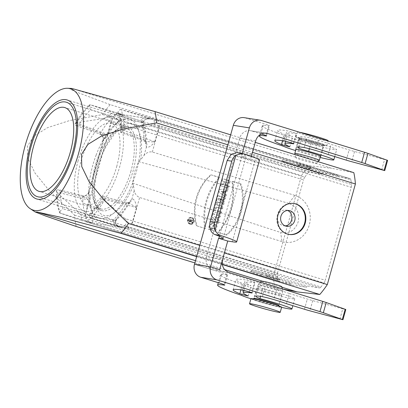 <?xml version="1.0" encoding="UTF-8"?>
<svg xmlns="http://www.w3.org/2000/svg" width="408" height="408" viewBox="0 0 408 408"><rect width="100%" height="100%" fill="white"/><g stroke="black" fill="none" stroke-linecap="round" stroke-linejoin="round"><path stroke-width="0.31" stroke-dasharray="2.04 1.53" d="M328.139 140.709A15.932 0.882 15.6 0 1 312.554 137.272A15.932 0.882 15.6 0 1 297.447 132.136A15.932 0.882 15.6 0 1 298.977 132.177A15.932 0.882 15.6 0 1 299.135 132.202A15.932 0.882 15.6 0 1 299.752 132.309M71.757 88.449L296.881 157.6L295.882 157.687C295.596 158.396 311.136 162.853 315.302 163.261L331.648 168.28L353.818 172.655M76.138 226.45A82.86 34.889 107.1 0 1 74.552 215.128L49.929 191.48L34.966 172.997L27.8 158.182L27.53 146.079L33.981 136.037L47.634 127.622L69.737 120.523L102.638 114.541A82.86 34.889 107.1 0 1 110.15 104.632L308.978 165.704L331.648 168.28M110.15 104.632L76.184 91.968L70.181 89.184L70.247 88.312M315.302 163.261L316.251 163.363C317.113 163.164 301.359 158.467 296.983 157.621L296.881 157.6M230.663 134.824L255.27 142.382M195.519 260.681L224.64 269.627M281.785 286.788L280.786 286.875L281.892 287.212M196.651 256.642L222.309 264.527M280.786 286.875C276.583 286.085 260.544 281.316 261.416 281.112M194.897 262.93L274.966 287.523A82.86 34.889 107.1 0 1 273.38 276.206L301.466 175.613A82.86 34.889 107.1 0 1 308.978 165.704M282.657 289.043L274.966 287.523M277.022 276.685C265.899 273.207 251.068 269.601 251.323 270.438C251.527 270.943 254.893 272.223 261.416 274.263L261.059 275.543L290.975 284.815L306.576 287.232L276.665 277.96L277.022 276.685L306.933 285.952L306.576 287.232M261.059 275.543C254.536 273.498 251.17 272.223 250.966 271.713C250.711 270.876 265.547 274.482 276.665 277.96M279.215 279.959L279.883 279.975C280.322 279.684 269.938 276.619 267.25 276.252L266.587 276.236C266.149 276.527 276.532 279.592 279.215 279.959M307.856 166.245C296.718 162.828 281.872 159.263 282.137 160.074C282.346 160.563 285.717 161.818 292.25 163.827L291.893 165.102C285.36 163.093 281.989 161.843 281.78 161.349C281.515 160.538 296.361 164.103 307.499 167.52L307.856 166.245L337.809 175.364L337.457 176.644L349.947 178.576L157.672 120.054L149.889 118.83L146.849 118.942L143.784 120.299L143.055 121.268L142.826 122.385A5.309 1.877 -173 0 0 143.489 121.62A5.309 1.877 -173 0 0 143.489 121.615A5.309 1.877 -173 0 0 141 119.666C143.32 116.77 148.099 118.422 151.368 119.024L151.684 119.095M337.809 175.364L322.208 172.946L292.25 163.827M310.422 168.193C307.739 167.821 297.34 164.806 297.779 164.526L298.508 164.557C301.303 164.965 311.518 167.933 311.085 168.213L310.422 168.193M190.398 223.712A2.922 2.647 -81.2 0 1 188.674 220.045A2.922 2.647 -81.2 0 1 192.112 218.137A2.922 2.647 -81.2 0 1 193.795 221.304A2.922 2.647 -81.2 0 1 191.23 223.814A2.922 2.647 -81.2 0 1 190.398 223.712M189.873 219.407L193.101 220.397L192.959 220.906L191.576 220.483L191.449 220.932L192.617 222.125L192.459 222.697L191.265 221.483A1.061 0.964 -81.2 0 1 189.521 220.682L189.873 219.407L193.101 220.397M102.638 114.541L301.466 175.613M74.552 215.128L273.38 276.206M229.617 183.289L230.26 180.994L222.661 178.658L222.018 180.958L224.782 181.805L224.069 184.36L221.304 183.508L220.667 185.808L228.266 188.144L228.903 185.844L225.91 184.926L226.624 182.371L229.617 183.289L228.868 183.014L229.434 180.984L230.26 180.994M190.256 224.221A3.453 3.126 -81.2 0 1 190.087 224.165A3.453 3.126 -81.2 0 1 188.093 220.422A3.453 3.126 -81.2 0 1 191.128 217.459A3.453 3.126 -81.2 0 1 194.285 221.284A3.453 3.126 -81.2 0 1 190.256 224.221M197.018 225.966L205.709 228.633A54.657 49.48 -81.2 0 1 219.968 177.551L211.278 174.884A45.946 41.596 98.8 0 0 197.018 225.966L204.872 228.332A54.794 49.608 -81.2 0 1 219.06 177.521L219.968 177.551M217.928 195.616L225.527 197.951L224.885 200.251L222.09 199.502L224.425 201.884L223.64 204.694L220.958 201.955A2.805 2.54 -81.2 0 1 218.51 202.445A2.805 2.54 -81.2 0 1 216.969 199.048L217.928 195.616L217.342 195.682L225.527 197.951M216.016 202.46L217.857 203.026L217.352 204.841L223.11 206.611L222.467 208.906L216.709 207.136L216.204 208.952L214.363 208.386L216.016 202.46L215.429 202.531L217.857 203.026M214.016 209.61L221.615 211.946L220.978 214.246L213.379 211.91L214.016 209.61L213.435 209.681L221.615 211.946M212.889 213.649L220.488 215.98L219.876 218.178L215.633 216.872L219.264 220.376L218.453 223.288L210.854 220.952L211.466 218.754L215.613 220.029L212.063 216.612L212.889 213.649L212.308 213.716L220.488 215.98M210.518 229.837L213.904 225.604L214.843 228.669L212.542 227.96L211.9 230.26L215.587 231.392L217.097 225.966L213.032 223.115L209.85 225.252L208.86 229.327L210.518 229.837L209.732 229.551L213.282 225.369L214.236 228.73L214.843 228.669M228.036 188.96L227.394 191.26L226.022 191.337L225.282 193.994L226.394 194.835L225.751 197.135L218.938 191.989L219.652 189.434L228.036 188.96L227.195 189.006L226.629 191.02L227.394 191.26M241.108 184.049L232.417 181.376A54.657 49.48 -81.2 0 1 218.158 232.458L226.848 235.125A45.946 41.596 98.8 0 0 241.108 184.049L231.917 181.473A54.794 49.608 -81.2 0 1 217.729 232.285L218.158 232.458M309.361 172.288A4.248 1.79 -72.9 0 0 307.851 173.181L115.592 114.658L117.249 113.791L309.361 172.288L321.851 174.221L291.893 165.102M337.457 176.644L307.499 167.52M261.416 274.263L291.332 283.535L278.837 281.602L86.889 222.11A4.248 1.79 107.2 0 1 86.093 220.861L277.935 280.332A75.689 31.87 107.1 0 1 277.256 275.737L85.328 216.566L85.466 213.67L89.102 200.155L82.569 195.799L82.758 196.891A5.309 2.856 179.9 0 0 89.888 195.789L89.046 192.454L88.806 191.979L88.612 192.163L103.025 140.541L106.172 137.471A55.906 23.542 107.1 0 1 117.626 122.538L122.696 114.582L90.454 104.825A67.111 28.254 -72.9 0 0 76.816 122.599L103.397 118.606L108.288 117.009A75.174 31.651 107.1 0 1 111.139 113.291C111.262 112.276 110.558 111.603 109.023 111.277L90.454 104.825M121.436 227.414L121.12 227.348C116.969 226.567 114.148 224.512 112.659 221.182A5.309 1.321 23.9 0 0 115.678 221.253A5.309 1.321 23.9 0 0 115.678 221.248A5.309 1.321 23.9 0 0 115.428 220.514C113.735 224.818 119.559 227.088 121.436 227.414L127.128 228.296L319.428 287.89L306.933 285.952M199.792 245.392L224.4 252.95M227.878 144.799L252.481 152.357M288.782 203.363L245.861 191.071L238.165 218.632L280.653 232.478C289.007 234.197 294.836 230.719 298.136 222.039C299.834 212.854 296.718 206.626 288.782 203.363L294.902 195.391A24.026 21.777 -81.2 0 1 309.29 224.895A24.026 21.777 -81.2 0 1 281.999 241.602L280.653 232.478M287.472 210.477L285.931 210.044C281.954 209.783 279.23 211.696 277.756 215.791C276.894 221.075 278.812 224.41 283.509 225.792L285.095 225.848M351.227 187.277A4.248 1.79 -72.9 0 0 351.528 184.441L159.069 125.537L158.605 128.336L158.906 128.444L351.227 187.277L325.258 280.291L133.044 221.075L132.738 220.988L131.651 223.747L324.013 282.984A75.689 31.87 107.1 0 1 320.933 286.997L128.811 227.45L127.133 228.296L90.846 217.898A67.111 28.254 -72.9 0 0 104.484 200.124L103.525 197.931A61.883 26.056 107.1 0 1 91.78 213.241A23823.849 939.981 16 0 1 113.378 219.927A5.309 3.881 46.9 0 0 116.882 219.29L116.882 219.29A5.309 3.881 46.9 0 0 117.856 216.826L115.428 220.514L92.657 216.985L92.402 212.884A55.906 23.542 107.1 0 1 89.888 195.789M294.902 195.391L152.327 152.011C149.318 151.45 146.564 152.566 144.075 155.361L140.576 159.926A47.802 20.125 -72.9 0 0 116.596 130.397A47.802 20.125 -72.9 0 0 95.661 205.372A47.802 20.125 -72.9 0 0 133.457 185.416L134.227 190.643C134.987 194.029 136.787 196.314 139.623 197.508L281.999 241.602M112.659 221.182L113.378 219.927A61.22 25.775 -72.9 0 0 125.924 203.582L126.868 202.669L128.454 202.929L135.323 206.683L136.349 207.376L136.379 207.947C136.66 204.801 134.324 197.992 131.866 199.089L129.311 201.899A55.906 23.542 107.1 0 1 117.856 216.826M136.379 207.947L132.738 220.988L124.812 218.53C126.465 219.667 127.26 220.942 127.194 222.36A75.174 31.651 107.1 0 1 124.343 226.078C122.859 226.675 121.14 226.603 119.187 225.859M322.208 172.946L321.851 174.221M106.172 137.471A5.309 2.361 -149.6 0 0 100.587 133.034A23823.849 21543.466 96.5 0 0 78.805 125.108A61.883 26.056 107.1 0 1 90.556 109.803A23823.849 941.848 -164 0 0 113.133 116.683A61.22 25.775 -72.9 0 0 100.587 133.034L99.822 134.002C99.807 134.599 104.55 134.553 107.447 134.451L111.333 121.023L112.751 118.361L304.771 177.194A75.689 31.87 107.1 0 1 307.851 173.181M304.771 177.194A4.248 1.79 -72.9 0 0 303.526 179.887L103.397 118.606M77.54 211.201L57.217 192.8A67.111 28.254 -72.9 0 0 60.211 213.149L78.78 219.596C80.218 220.259 81.126 220.208 81.503 219.438A75.174 31.651 107.1 0 1 80.876 215.184L77.54 211.201L277.557 272.896L303.526 179.887M277.557 272.896A4.248 1.79 -72.9 0 0 277.256 275.737M277.935 280.332A4.248 1.79 -72.9 0 0 278.73 281.571A4.248 1.79 -72.9 0 0 278.837 281.602M291.332 283.535L290.975 284.815M319.428 287.89A4.248 1.79 -72.9 0 0 320.933 286.997M324.013 282.984A4.248 1.79 -72.9 0 0 325.258 280.291M115.734 114.689A4.248 1.795 106.9 0 1 117.249 113.791L157.672 120.054A4.248 1.785 106.9 0 1 157.779 120.079L157.376 119.978L158.447 121.298L350.855 179.841A75.689 31.87 107.1 0 1 351.528 184.441M350.855 179.841A4.248 1.79 -72.9 0 0 350.054 178.602A4.248 1.79 -72.9 0 0 349.947 178.576M144.534 141.107L144.121 140.867A5.309 4.636 -38.8 0 1 145.957 142.157L144.534 141.107L120.737 132.411L121.992 131.804A23823.849 21587.856 -78.8 0 1 143.754 139.72A61.22 25.775 -72.9 0 0 141 121.003A23823.849 1698.04 -164.8 0 0 119.411 114.271A61.883 26.056 107.1 0 1 121.992 131.804C120.059 132.906 120.493 132.396 123.298 130.285L124.083 129.928A67.111 28.254 -72.9 0 0 121.089 109.573L150.093 117.728L153.979 119.932A75.174 31.651 107.1 0 1 154.606 124.185C153.964 125.307 152.648 125.888 150.664 125.929L158.605 128.336L154.714 141.775C151.036 142.03 147.507 141.724 144.121 140.867L143.754 139.72A5.309 2.856 -0.1 0 1 146.299 142.152L146.299 142.152A5.309 2.856 -0.1 0 1 145.595 143.58L146.436 146.916C148.089 148.696 153.587 144.187 154.964 141.382M92.402 212.884A5.309 4.197 160.2 0 1 85.512 215.608A23823.849 1696.178 15.2 0 1 62.919 208.769A61.883 26.056 107.1 0 1 60.338 191.24A23823.849 21589.718 101.2 0 0 82.758 196.891A61.22 25.775 -72.9 0 0 85.512 215.608L85.69 217.005C87.184 220.34 89.439 222.309 92.453 222.901L86.7 222.034L86.093 220.861M124.083 129.928L150.664 125.929M121.089 109.573L120.212 109.344L117.82 112.149L119.411 114.271M60.338 191.24L57.89 189.496L56.421 190.628L57.217 192.8M86.7 222.034L78.78 219.596L86.603 222.013M60.211 213.149L59.665 212.818C57.431 206.764 56.345 199.369 56.421 190.628M91.78 213.241L89.087 214.44L89.786 217.612L90.846 217.898M115.678 221.253L116.882 219.29C121.303 215.108 125.44 209.738 129.285 203.174L129.285 203.174A5.309 2.361 30.4 0 1 125.924 203.582A23823.849 21541.604 -83.5 0 1 103.525 197.931L102.831 196.452C98.42 204.097 93.84 210.095 89.087 214.44M124.812 218.53L104.484 200.124M76.816 122.599L75.006 124.001L75.5 125.358L78.805 125.108M109.023 111.277L116.943 113.71L150.746 118.937M144.075 155.361L146.436 146.916A5.309 4.636 -38.8 0 0 145.967 142.168A5.309 4.636 -38.8 0 1 145.967 142.168L146.36 142.846L146.299 142.152C146.294 134.905 145.35 128.612 143.473 123.272L143.473 123.272A5.309 4.197 -19.8 0 0 141 121.003L141 119.666M120.737 132.411L120.722 132.386C120.758 124.159 119.794 117.412 117.82 112.149M89.969 217.663L121.043 227.327L89.786 217.612M92.453 222.901L59.818 212.991C58.635 212.731 62.113 208.677 62.919 208.769M88.612 192.163C88.959 193.03 84.966 197.125 82.523 195.667L82.569 195.799A5.309 4.636 141.2 0 0 89.046 192.454C87.705 190.766 89.352 197.472 89.107 200.624M107.697 134.059C106.274 136.853 101.47 141.469 103.617 140.281A5.309 4.437 -118 0 0 99.822 134.002L75.5 125.358M90.556 109.803C89.877 109.227 89.026 103.887 90.061 104.672L122.696 114.582C119.886 113.22 116.999 113.521 114.031 115.484L113.133 116.683A5.309 3.881 -133.1 0 1 117.626 122.538M75.006 124.001C79.626 115.943 84.558 109.512 89.801 104.698L90.015 104.652M92.392 222.911L92.657 216.985A5.309 1.877 -173 0 1 85.69 217.005M126.868 202.669A5.309 4.437 62 0 0 129.739 202.373A5.309 4.437 62 0 0 129.759 202.363L129.285 203.174A5.309 2.361 30.4 0 0 129.311 201.899M129.759 202.363A5.309 4.437 62 0 0 131.866 199.089L134.227 190.643M114.031 115.484A5.309 1.321 -156.1 0 1 120.054 118.856L142.826 122.385L143.075 126.485A55.906 23.542 107.1 0 1 145.595 143.58M150.741 118.937C149.007 118.973 147.946 117.989 144.136 120.437L143.489 121.62L143.473 123.272A5.309 4.197 -19.8 0 1 143.075 126.485M78.127 160.67A49.399 20.798 -72.9 0 0 84.354 211.104A49.399 20.798 -72.9 0 0 119.59 167.096A49.399 20.798 -72.9 0 0 113.363 116.663A49.399 20.798 -72.9 0 0 78.127 160.67M116.693 166.648A42.493 17.891 -72.9 0 0 111.338 123.267A42.493 17.891 -72.9 0 0 81.758 158.63A42.493 17.891 -72.9 0 0 86.384 204.505A42.493 17.891 -72.9 0 0 116.693 166.648M133.457 185.416L132.564 183.085L134.548 172.049L138.552 161.629L140.576 159.926M132.564 183.085L238.165 218.632M138.552 161.629L245.861 191.071M293.745 203.464A15.667 14.188 98.8 0 0 293.469 203.419A15.667 14.188 98.8 0 0 277.481 214.73A15.667 14.188 98.8 0 0 288.67 234.386A15.667 14.188 98.8 0 0 288.946 234.427M157.427 119.988L150.093 117.733M229.434 180.984L222.661 178.658M222.074 178.724L221.508 180.754L222.018 180.958M221.508 180.754L224.782 181.805M224.273 181.606L223.482 184.426L224.069 184.36M223.482 184.426L220.723 183.58L221.304 183.508M220.723 183.58L220.152 185.609L220.667 185.808M220.152 185.609L228.266 188.144M227.511 187.869L228.077 185.839L228.903 185.844M228.077 185.839L225.083 184.921L225.91 184.926M225.083 184.921L225.874 182.096L226.624 182.371M225.874 182.096L228.868 183.014M231.917 181.473L232.417 181.376M217.729 232.285L226.848 235.125M226.154 234.87A45.803 41.468 98.8 0 0 240.343 184.059M189.623 223.982A3.315 2.999 -81.2 0 1 189.465 223.926A3.315 2.999 -81.2 0 1 187.553 220.335A3.315 2.999 -81.2 0 1 190.459 217.495A3.315 2.999 -81.2 0 1 193.387 221.677A3.315 2.999 -81.2 0 1 189.623 223.982M189.695 223.742A3.06 2.769 -81.2 0 1 187.884 219.897A3.06 2.769 -81.2 0 1 191.485 217.903A3.06 2.769 -81.2 0 1 193.168 221.61A3.06 2.769 -81.2 0 1 190.567 223.849A3.06 2.769 -81.2 0 1 189.695 223.742M204.872 228.332L205.709 228.633M219.06 177.521L211.278 174.884M210.635 174.935A45.803 41.468 98.8 0 0 196.447 225.746M222.059 191.561L224.599 191.418L224.125 193.122L222.059 191.561L221.009 191.342L224.599 191.418M224.104 191.163L223.523 193.239L224.125 193.122M223.523 193.239L221.009 191.342M226.629 191.02L225.257 191.097L226.022 191.337M225.257 191.097L224.461 193.948L225.282 193.994M224.461 193.948L225.578 194.789L226.394 194.835M225.578 194.789L225.017 196.809L225.751 197.135M225.017 196.809L218.938 191.989M218.418 191.826L219.076 189.465L219.652 189.434M219.076 189.465L227.195 189.006M220.738 198.976L219.127 198.482L218.979 199.017A0.928 0.841 98.8 0 0 220.59 199.512L220.738 198.976L219.127 198.482M218.377 198.206L218.188 198.875A1.071 0.969 98.8 0 0 220.04 199.446L220.228 198.778M224.696 197.946L224.13 199.976L224.885 200.251M224.13 199.976L222.12 199.4M221.365 199.124L221.279 199.446L222.09 199.502M221.279 199.446L223.615 201.827L224.425 201.884M223.615 201.827L222.916 204.337L223.64 204.694M222.916 204.337L220.294 201.664L220.958 201.955M220.294 201.664A2.662 2.412 -81.2 0 1 216.419 198.982L217.342 195.682M217.031 203.021L216.526 204.831L217.352 204.841M216.526 204.831L223.11 206.611M222.278 206.601L221.712 208.631L222.467 208.906M221.712 208.631L216.709 207.136M215.959 206.866L215.45 208.677L216.204 208.952M215.45 208.677L214.363 208.386M213.848 208.187L215.429 202.531M220.789 211.941L220.223 213.971L220.978 214.246M220.223 213.971L213.379 211.91M212.864 211.711L213.435 209.681M219.662 215.975L219.127 217.903L219.876 218.178M219.127 217.903L215.633 216.872M214.46 216.47L218.448 220.32L219.264 220.376M218.448 220.32L217.699 223.013L218.453 223.288M217.699 223.013L210.854 220.952M210.344 220.754L210.88 218.826L211.466 218.754M210.88 218.826L215.613 220.029M215.45 220.228L211.543 216.459L212.063 216.612M211.543 216.459L212.308 213.716M214.236 228.73L211.956 228.026L212.542 227.96M211.956 228.026L211.39 230.056L211.9 230.26M211.39 230.056L215.587 231.392M214.883 231.132L216.296 225.864L212.369 223.151L209.314 225.175L208.32 229.112L208.86 229.327M208.32 229.112L209.732 229.551M190.898 221.105L191.112 220.34L190.194 220.06L189.98 220.825A0.53 0.479 98.8 0 0 190.898 221.105L190.352 221.039L190.602 220.141L191.112 220.34M190.602 220.141L190.194 220.06M189.44 219.785L189.19 220.682A0.668 0.607 98.8 0 0 190.352 221.039M192.27 220.391L192.959 220.906M192.204 220.631L191.576 220.483M190.822 220.208L190.638 220.876L191.449 220.932M190.638 220.876L191.806 222.064L192.617 222.125M191.806 222.064L192.459 222.697M191.729 222.34L190.561 221.146L191.265 221.483M190.561 221.146A0.923 0.836 -81.2 0 1 188.97 220.616L189.292 219.473M298.314 165.24A6.905 0.383 15.6 0 1 305.847 167.132A6.905 0.383 15.6 0 1 310.886 168.927A6.905 0.383 15.6 0 1 304.133 167.438A6.905 0.383 15.6 0 1 297.585 165.214A6.905 0.383 15.6 0 1 298.314 165.24M319.342 160.339A12.75 0.704 15.6 0 1 306.887 157.57A12.75 0.704 15.6 0 1 294.8 153.484M297.707 137.312A15.932 0.882 15.6 0 1 315.083 141.678A15.932 0.882 15.6 0 1 326.716 145.814A15.932 0.882 15.6 0 1 311.131 142.382A15.932 0.882 15.6 0 1 296.019 137.246A15.932 0.882 15.6 0 1 297.707 137.312M267.444 275.563A6.905 0.383 -164.4 0 0 266.781 275.548A6.905 0.383 -164.4 0 0 273.329 277.772A6.905 0.383 -164.4 0 0 280.082 279.261A6.905 0.383 -164.4 0 0 274.966 277.445A6.905 0.383 -164.4 0 0 267.444 275.563M259.534 284.187A12.75 0.704 -164.4 0 0 258.32 284.136A12.75 0.704 -164.4 0 0 258.31 284.157A12.75 0.704 -164.4 0 0 270.397 288.262A12.75 0.704 -164.4 0 0 282.866 291.011A12.75 0.704 -164.4 0 0 282.866 290.986A12.75 0.704 -164.4 0 0 273.233 287.604A12.75 0.704 -164.4 0 0 259.534 284.187M250.951 298.661A15.932 0.882 -164.4 0 0 266.062 303.792A15.932 0.882 -164.4 0 0 281.647 307.229M194.468 264.241L222.023 272.738A10.623 0.586 15.6 0 1 227.649 274.859A10.623 0.586 15.6 0 1 226.863 274.865A86.139 4.768 -164.4 0 0 220.468 274.916A86.139 4.768 -164.4 0 0 244.484 285.161A26.546 1.469 -164.4 0 0 272.309 294.025A26.546 1.469 -164.4 0 0 294.76 298.784A26.546 1.469 -164.4 0 0 262.793 288.385A49.108 2.718 15.6 0 1 258.657 286.039A49.108 2.718 15.6 0 1 265.2 286.467A10.623 0.586 15.6 0 1 276.619 289.364A21.247 1.178 15.6 0 1 289.308 293.485L286.457 303.7M241.633 295.377L244.484 285.161M289.308 293.485L307.306 299.033A10.623 0.586 -164.4 0 0 312.727 300.609L342.756 308.82L339.9 319.036M228.868 272.452L212.813 269.892L194.524 264.257L210.594 266.817M342.756 308.82L345.811 309.509M254.454 282.739A5.309 0.296 -164.4 0 0 255 282.754A5.309 0.296 -164.4 0 0 251.104 281.372A5.309 0.296 -164.4 0 0 245.315 279.919A90.296 4.998 -164.4 0 0 236.013 279.587A90.296 4.998 -164.4 0 0 242.668 283.514A5.309 0.296 -164.4 0 0 251.042 285.728A90.296 4.998 15.6 0 1 246.136 282.56A90.296 4.998 15.6 0 1 254.454 282.739L251.67 292.704M280.388 295.096A13.015 0.719 -164.4 0 0 281.729 295.147A13.015 0.719 -164.4 0 0 269.387 290.95A13.015 0.719 -164.4 0 0 256.663 288.145A13.015 0.719 -164.4 0 0 266.2 291.536A13.015 0.719 -164.4 0 0 280.388 295.096M281.617 307.336A26.546 1.469 15.6 0 1 250.915 298.784M278.853 305.393A13.015 0.719 15.6 0 1 277.537 305.311A13.015 0.719 15.6 0 1 265.052 302.246A13.015 0.719 15.6 0 1 254.23 298.681M276.772 304.348A13.015 0.719 15.6 0 1 278.649 305.143M212.813 269.892A10.623 9.552 -80.9 0 1 206.519 256.861L222.584 259.422L222.477 259.835M255.678 140.913L239.608 138.353A10.623 9.552 -80.9 0 1 250.425 130.682A10.623 9.552 -80.9 0 1 251.603 130.958L265.287 133.136M239.608 138.353L206.519 256.861M251.348 156.422L250.543 159.304L255.138 160.038A42.493 2.351 -164.4 0 0 259.483 160.186M219.728 269.637L222.584 259.422M261.385 120.482L245.315 117.922A10.623 9.552 99.1 0 0 244.132 117.647M242.24 153.469L241.398 156.483L241.725 156.539L219.458 236.293M245.315 117.922L263.746 123.604A10.623 0.586 15.6 0 1 269.387 125.73A10.623 0.586 15.6 0 1 268.607 125.735A86.139 4.768 -164.4 0 0 262.262 125.797A86.139 4.768 -164.4 0 0 284.794 135.532A10.623 0.586 15.6 0 1 286.987 136.359A26.546 1.469 -164.4 0 0 315.226 145.212A26.546 1.469 -164.4 0 0 336.646 149.69A26.546 1.469 -164.4 0 0 311.488 141.143A10.623 0.586 15.6 0 1 301.685 137.94A49.108 2.718 15.6 0 1 300.466 136.92A49.108 2.718 15.6 0 1 306.969 137.343A10.623 0.586 15.6 0 1 318.383 140.24A21.247 1.178 15.6 0 1 331.087 144.361L349.1 149.915A10.623 0.586 -164.4 0 0 354.521 151.485L387.6 160.38M261.385 133.972A10.623 0.586 -164.4 0 0 260.896 133.819L251.603 130.958M243.454 153.75L236.752 152.597M237.66 152.827A42.493 2.351 15.6 0 1 246.07 156.687A42.493 2.351 15.6 0 1 241.725 156.539M241.398 156.483L250.543 159.304M282.53 140.74L284.315 134.359A5.309 0.296 -164.4 0 0 292.689 136.573A90.296 4.998 15.6 0 1 287.778 133.406A90.296 4.998 15.6 0 1 296.096 133.584A5.309 0.296 -164.4 0 0 296.647 133.605A5.309 0.296 -164.4 0 0 292.75 132.218A5.309 0.296 -164.4 0 0 286.962 130.764A90.296 4.998 -164.4 0 0 277.659 130.433A90.296 4.998 -164.4 0 0 284.315 134.359M289.838 146.788L292.689 136.573M248.191 295.943L251.042 285.728M240.888 289.894L242.668 283.514M293.311 143.55L296.096 133.584M262.793 288.385L260.559 296.387M328.236 154.576L331.087 144.361M320.163 157.437A26.546 1.469 15.6 0 1 295.606 150.583M320.469 156.335A13.015 0.719 15.6 0 1 308.035 153.464A13.015 0.719 15.6 0 1 295.912 149.481M299.89 139.102A13.015 0.719 -164.4 0 0 298.549 139.052A13.015 0.719 -164.4 0 0 310.886 143.244A13.015 0.719 -164.4 0 0 323.615 146.054A13.015 0.719 -164.4 0 0 314.073 142.657A13.015 0.719 -164.4 0 0 299.89 139.102M381.694 169.912L384.545 159.696M98.92 157.299A43.819 18.452 -72.9 0 0 101.648 210.584A43.819 18.452 -72.9 0 0 132.156 174.109A43.819 18.452 -72.9 0 0 127.383 126.806A43.819 18.452 -72.9 0 0 98.92 157.299M96.084 155.224A51.785 21.803 107.1 0 1 129.724 119.187A51.785 21.803 107.1 0 1 135.359 175.098A51.785 21.803 107.1 0 1 99.312 218.198A51.785 21.803 107.1 0 1 96.084 155.224M278.73 281.576L86.889 222.11A4.248 1.79 107.2 0 0 87.001 222.136L127.424 228.398A4.248 1.785 107.2 0 0 128.938 227.501M152.327 152.011L158.906 128.444A4.248 1.78 107 0 0 159.207 125.593M131.794 223.778A4.248 1.78 107.1 0 0 133.044 221.075L139.623 197.508M89.046 192.454L103.617 140.281M112.878 118.412A4.248 1.8 107 0 0 111.629 121.115L85.767 213.751A4.248 1.795 107.1 0 0 85.466 216.597M108.288 117.009L112.751 118.361M115.592 114.658L111.139 113.291M153.979 119.932L158.447 121.298M159.069 125.537L154.606 124.185M127.194 222.36L131.651 223.747M128.811 227.45L124.343 226.078M81.503 219.438L85.955 220.804M85.328 216.566L80.876 215.184M157.376 119.978L149.43 117.535M120.212 109.344L151.368 119.024M154.714 141.775L123.298 130.285M89.102 200.155L56.738 192.051M104.004 199.374L136.369 207.478M76.026 122.961L107.447 134.451M130.968 171.034A42.493 17.891 107.1 0 1 100.659 208.891A42.493 17.891 107.1 0 1 96.033 163.016A42.493 17.891 107.1 0 1 125.613 127.648A42.493 17.891 107.1 0 1 130.968 171.034M350.054 178.602L157.779 120.079A4.248 1.785 106.9 0 1 158.579 121.329M218.188 198.875L218.979 199.017M220.04 199.446L220.59 199.512M216.419 198.982L216.969 199.048M189.19 220.682L189.98 220.825M188.97 220.616L189.521 220.682M300.155 139.179A12.75 0.704 -164.4 0 0 298.804 139.123A12.75 0.704 -164.4 0 0 310.891 143.234A12.75 0.704 -164.4 0 0 323.36 145.982A12.75 0.704 -164.4 0 0 314.053 142.667A12.75 0.704 -164.4 0 0 300.155 139.179M299.528 137.873A13.811 0.765 15.6 0 1 322.539 144.208A13.811 0.765 15.6 0 1 312.028 142.509A13.811 0.765 15.6 0 1 299.528 137.873M281.729 295.147L278.878 305.363A12.75 0.704 15.6 0 1 266.393 302.603A12.75 0.704 15.6 0 1 254.306 298.493M254.327 299.268A13.811 0.765 -164.4 0 0 267.265 304.006A13.811 0.765 -164.4 0 0 277.307 305.561A13.811 0.765 -164.4 0 0 254.327 299.268M219.173 282.953L222.023 272.738M226.863 274.865L224.125 284.662M262.344 296.682L265.2 286.467M276.619 289.364L273.768 299.579M304.455 309.254L307.306 299.033M312.727 300.609L309.876 310.825M232.315 241.766L255.138 160.038M260.896 133.819L263.746 123.604M284.106 140.979L286.962 130.764M242.464 290.134L245.315 279.919M309.361 148.757L311.488 141.143M301.685 137.94L299.181 146.895M304.118 147.558L306.969 137.343M286.987 136.359L284.136 146.574M281.943 145.748L284.794 135.532M268.607 125.735L265.868 135.532M354.521 151.485L351.671 161.701M346.249 160.13L349.1 149.915M318.383 140.24L315.527 150.455M129.739 202.373L127.699 202.684L102.831 196.452M82.523 195.667L57.89 189.496M115.678 221.248L115.586 222.702C117.014 225.129 118.08 226.343 118.789 226.353L120.844 227.266M122.976 114.633L122.558 114.536M103.025 140.541C103.586 137.649 102.505 135.548 99.787 134.232M37.378 196.676L84.354 211.104M66.387 102.235L113.363 116.663M86.384 204.505L100.659 208.891L98.068 206.683L97.232 205.219C96.186 203.153 95.436 200.287 94.972 196.625C93.126 182.876 98.262 160.171 106.927 144.983L114.286 134.309C116.647 131.672 118.799 129.821 120.753 128.739L123.767 127.577L125.613 127.648L111.338 123.267M294.025 203.505L293.469 203.419M289.226 234.472L288.67 234.386M289.058 210.528L285.931 210.044M286.615 226.277L283.509 225.792M281.79 161.313L282.147 160.038M251.313 270.473L250.956 271.754M189.465 223.926L190.087 224.165M190.459 217.495L191.128 217.459M192.112 218.137L191.485 217.903M191.23 223.814L190.567 223.849M219.8 200.19L219.132 200.226M217.882 202.21L218.51 202.445M213.032 223.115L212.369 223.151M213.904 225.604L213.282 225.369M189.48 221.733L190.102 221.967M190.449 221.493L189.781 221.529M310.886 168.927L311.085 168.208M297.585 165.214L297.784 164.495M316.251 163.363L318 161.65M295.882 157.687L295.091 154.612M320.545 156.055L323.36 145.982L324.12 145.274C323.468 145.86 298.748 138.955 298.518 138.128L298.804 139.123L295.989 149.201M326.716 145.814L328.047 141.03M296.019 137.246L297.447 132.136M266.781 275.548L266.577 276.262M280.082 279.261L279.883 279.98M260.345 282.158L258.32 284.136L254.357 298.309M282.341 288.94L282.866 290.986M282.866 291.011L278.868 305.322M278.868 305.918L279.149 306.347C278.919 305.684 259.055 299.844 254.449 299.293L253.546 299.202L254.011 298.977M227.649 274.859L224.798 285.075M220.468 274.916L218.295 282.683M266.495 133.243L250.425 130.682M223.252 238.415L246.07 156.687M274.803 140.648L277.659 130.433M285.58 141.285L287.778 133.406M243.933 290.44L246.136 282.56M293.791 143.82L296.647 133.605M252.149 292.975L255 282.754M233.162 289.802L236.013 279.587M256.663 288.145L253.807 298.36M258.657 286.039L255.806 296.254M294.76 298.784L292.837 305.668M297.616 147.135L300.466 136.92M259.702 134.971L262.262 125.797M266.536 135.946L269.387 125.73M320.765 156.269L323.615 146.054M295.693 149.267L298.549 139.052M334.723 156.575L336.646 149.69M127.383 126.806L64.75 107.564M101.648 210.584L39.015 191.342M129.724 119.187L67.091 99.95M99.312 218.198L36.679 198.961"/><path stroke-width="0.61" d="M299.752 132.309A15.932 0.882 15.6 0 1 317.118 136.746A15.932 0.882 15.6 0 1 328.139 140.709L328.047 141.03M278.69 312.293A15.932 0.882 -164.4 0 0 280.22 312.339A15.932 0.882 -164.4 0 0 268.418 308.147A15.932 0.882 -164.4 0 0 251.058 303.807A15.932 0.882 -164.4 0 0 249.528 303.766A15.932 0.882 -164.4 0 0 261.329 307.958A15.932 0.882 -164.4 0 0 278.69 312.293M67.249 88.276A63.475 26.724 107.1 0 1 78.52 153.581A63.475 26.724 107.1 0 1 30.258 208.712A63.475 26.724 107.1 0 1 26.336 141.607A63.475 26.724 107.1 0 1 67.249 88.276L71.757 88.449L154.989 111.578L230.663 134.824M255.27 142.382L353.818 172.655A82.86 34.889 107.1 0 1 355.409 183.972L327.323 284.565A82.86 34.889 107.1 0 1 319.806 294.474L297.136 291.893L282.657 289.043M154.989 111.578A82.86 34.889 107.1 0 1 156.575 122.9L123.68 128.887L101.577 135.981L87.924 144.396L81.472 154.438L81.743 166.546L88.908 181.356L103.872 199.838L128.494 223.492A82.86 34.889 107.1 0 1 120.977 233.401L60.527 217.24L37.245 212.063L195.519 260.681M224.64 269.627L262.364 281.214C266.531 281.622 282.066 286.079 281.785 286.788L282.341 288.94M281.892 287.212L297.136 291.893M120.977 233.401L196.651 256.642M222.309 264.527L319.806 294.474M260.345 282.158L261.416 281.112L262.364 281.214M37.245 212.063L35.226 211.992L45.818 216.102L76.138 226.45L194.897 262.93M128.494 223.492L199.792 245.392M224.4 252.95L327.323 284.565M156.575 122.9L227.878 144.799M252.481 152.357L355.409 183.972M295.831 203.924A15.667 14.188 -81.2 0 1 305.21 223.166A15.667 14.188 -81.2 0 1 289.226 234.472A15.667 14.188 -81.2 0 1 277.608 216.816A15.667 14.188 -81.2 0 1 294.025 203.505A15.667 14.188 -81.2 0 1 295.831 203.924M285.095 225.848C292.592 225.604 294.54 212.991 287.472 210.477M72.614 152.669A49.399 20.798 -72.9 0 0 66.387 102.235A49.399 20.798 -72.9 0 0 32.002 143.346A49.399 20.798 -72.9 0 0 37.378 196.676A49.399 20.798 -72.9 0 0 72.614 152.669M288.946 234.427A15.667 14.188 98.8 0 0 304.654 223.079A15.667 14.188 98.8 0 0 293.745 203.464M280.928 216.281A7.966 7.211 98.8 0 0 286.615 226.277A7.966 7.211 98.8 0 0 294.964 219.509A7.966 7.211 98.8 0 0 289.058 210.528A7.966 7.211 98.8 0 0 280.928 216.281M295.091 154.612L294.8 153.484A12.75 0.704 15.6 0 1 294.8 153.464A12.75 0.704 15.6 0 1 296.152 153.515A12.75 0.704 15.6 0 1 310.049 157.009A12.75 0.704 15.6 0 1 319.357 160.319A12.75 0.704 15.6 0 1 319.342 160.339L318 161.65M280.22 312.339L281.647 307.229A15.932 0.882 -164.4 0 0 269.846 303.042A15.932 0.882 -164.4 0 0 252.481 298.702A15.932 0.882 -164.4 0 0 250.951 298.661L249.528 303.766M250.915 298.784A26.546 1.469 15.6 0 1 241.633 295.377A86.139 4.768 15.6 0 1 217.612 285.131A86.139 4.768 15.6 0 1 224.007 285.08A10.623 0.586 -164.4 0 0 224.798 285.075A10.623 0.586 -164.4 0 0 219.173 282.953L200.756 277.272L216.877 279.852L319.969 311.641A10.623 0.586 15.6 0 1 323.35 312.747L342.96 319.724L309.876 310.825A10.623 0.586 15.6 0 1 304.455 309.254L286.457 303.7A21.247 1.178 -164.4 0 0 273.768 299.579A10.623 0.586 -164.4 0 0 262.344 296.682A49.108 2.718 -164.4 0 0 255.806 296.254A49.108 2.718 -164.4 0 0 259.937 298.6A26.546 1.469 15.6 0 1 291.909 308.999A26.546 1.469 15.6 0 1 281.617 307.336M227.19 160.466L231.78 161.201A10.623 9.552 -80.9 0 1 235.957 155.147L242.372 153.495L236.752 152.597L231.214 154.29L227.19 160.466L210.074 221.763C209.08 228.373 210.671 232.642 214.843 234.554L220.636 235.477A42.493 2.351 15.6 0 1 236.66 241.913A42.493 2.351 15.6 0 1 232.315 241.766L227.725 241.031L218.581 238.216L210.594 266.817L194.468 264.241A10.623 9.542 99.1 0 0 200.756 277.272M342.96 319.724L345.811 309.509L326.201 302.532A10.623 0.586 -164.4 0 0 322.825 301.425L228.868 272.452C223.655 270.239 221.524 266.031 222.477 259.835M242.464 290.134A5.309 0.296 15.6 0 1 248.253 291.587A5.309 0.296 15.6 0 1 252.149 292.975A5.309 0.296 15.6 0 1 251.598 292.954A90.296 4.998 -164.4 0 0 243.285 292.776A90.296 4.998 -164.4 0 0 248.191 295.943A5.309 0.296 15.6 0 1 239.817 293.729A90.296 4.998 15.6 0 1 233.162 289.802A90.296 4.998 15.6 0 1 242.464 290.134M254.23 298.681A13.015 0.719 15.6 0 1 253.807 298.36A13.015 0.719 15.6 0 1 262.798 300.155A13.015 0.719 15.6 0 1 276.772 304.348M265.287 133.136L267.673 133.518A10.623 9.552 99.1 0 0 266.495 133.243A10.623 9.552 99.1 0 0 255.678 140.913L251.348 156.422M227.725 241.031L219.739 269.637L210.594 266.817L219.739 269.637M260.202 120.207L244.132 117.647A10.623 9.552 99.1 0 0 233.315 125.317L249.385 127.883A10.623 9.552 -80.9 0 1 260.202 120.207A10.623 9.552 -80.9 0 1 261.385 120.482L364.563 152.286L361.712 162.506A10.623 0.586 15.6 0 1 365.094 163.608L384.749 170.595L351.671 161.701A10.623 0.586 15.6 0 1 346.249 160.13L328.236 154.576A21.247 1.178 -164.4 0 0 315.527 150.455A10.623 0.586 -164.4 0 0 304.118 147.558A49.108 2.718 -164.4 0 0 297.616 147.135A49.108 2.718 -164.4 0 0 298.829 148.155A10.623 0.586 -164.4 0 0 308.637 151.358A26.546 1.469 15.6 0 1 333.795 159.905A26.546 1.469 15.6 0 1 320.163 157.437M194.524 264.251L233.315 125.317M218.581 238.216L218.907 238.267A42.493 2.351 -164.4 0 0 223.252 238.415A42.493 2.351 -164.4 0 0 214.843 234.554M249.385 127.883L242.24 153.469M216.877 279.852A10.623 9.542 -80.9 0 1 210.594 266.817M220.636 235.477C218.168 234.615 216.311 232.774 215.067 229.959A10.623 9.552 -80.9 0 1 214.669 222.498L210.074 221.763M231.78 161.201L214.669 222.498M236.66 241.913L259.483 160.186A42.493 2.351 -164.4 0 0 243.454 153.75L242.372 153.495M267.673 133.518L361.712 162.506M281.459 144.575A90.296 4.998 15.6 0 1 274.803 140.648A90.296 4.998 15.6 0 1 284.106 140.979A5.309 0.296 15.6 0 1 289.899 142.433A5.309 0.296 15.6 0 1 293.791 143.82A5.309 0.296 15.6 0 1 293.245 143.8A90.296 4.998 -164.4 0 0 284.927 143.621A90.296 4.998 -164.4 0 0 289.838 146.788A5.309 0.296 15.6 0 1 281.459 144.575L282.53 140.74M239.817 293.729L240.888 289.894M260.559 296.387L259.937 298.6M295.606 150.583A26.546 1.469 15.6 0 1 284.136 146.574A10.623 0.586 -164.4 0 0 281.943 145.748A86.139 4.768 15.6 0 1 259.411 136.012A86.139 4.768 15.6 0 1 265.751 135.951A10.623 0.586 -164.4 0 0 266.536 135.946A10.623 0.586 -164.4 0 0 261.385 133.972M295.912 149.481A13.015 0.719 15.6 0 1 295.693 149.267A13.015 0.719 15.6 0 1 297.034 149.318A13.015 0.719 15.6 0 1 311.222 152.878A13.015 0.719 15.6 0 1 320.765 156.269A13.015 0.719 15.6 0 1 320.469 156.335M384.749 170.595L387.6 160.38L367.945 153.393A10.623 0.586 -164.4 0 0 364.563 152.286M36.287 138.057A43.819 18.452 107.1 0 1 64.75 107.564A43.819 18.452 107.1 0 1 69.518 154.872A43.819 18.452 107.1 0 1 39.015 191.342A43.819 18.452 107.1 0 1 36.287 138.057M33.451 135.986A51.785 21.803 107.1 0 1 67.091 99.95A51.785 21.803 107.1 0 1 72.726 155.856A51.785 21.803 107.1 0 1 36.679 198.961A51.785 21.803 107.1 0 1 33.451 135.986M254.357 298.309L254.306 298.493A12.75 0.704 15.6 0 1 255.53 298.529A12.75 0.704 15.6 0 1 269.423 301.996A12.75 0.704 15.6 0 1 278.863 305.352L278.868 305.918M224.125 284.662L224.007 285.08M323.35 312.747L326.201 302.532M322.825 301.425L319.969 311.641M345.199 309.233L342.348 319.449M219.458 236.293L218.907 238.267M235.957 155.147L215.067 229.959M308.637 151.358L309.361 148.757M299.181 146.895L298.829 148.155M265.868 135.532L265.751 135.951M365.094 163.608L367.945 153.393M384.132 170.32L386.983 160.104M30.258 208.712L35.226 211.992M319.357 160.319L320.545 156.055M294.8 153.464L295.989 149.201M254.306 298.493L254.011 298.977M218.295 282.683L217.612 285.131M284.927 143.621L285.58 141.285M243.285 292.776L243.933 290.44M292.837 305.668L291.909 308.999M259.411 136.012L259.702 134.971M333.795 159.905L334.723 156.575"/></g></svg>
